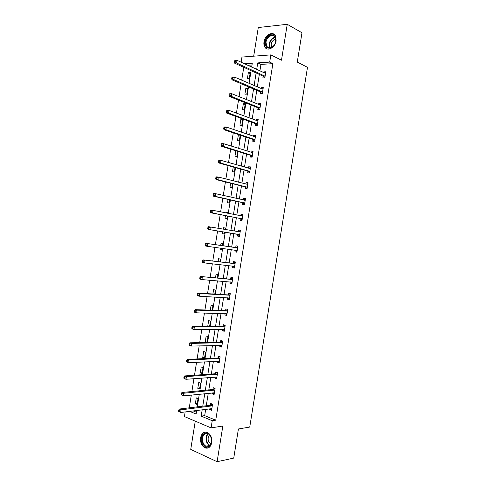<?xml version="1.0" encoding="UTF-8"?>
<svg xmlns="http://www.w3.org/2000/svg" width="486" height="486" viewBox="0 0 486 486"><rect width="100%" height="100%" fill="white"/><g stroke="black" fill="none" stroke-linecap="round" stroke-linejoin="round"><path stroke-width="0.73" d="M263.995 41.899C263.673 44.074 263.995 45.878 264.961 47.306C267.701 51.723 275.325 47.367 276.157 40.775L275.246 35.448C272.47 30.873 264.797 35.363 263.995 41.899M200.603 437.686C200.183 442.418 201.599 445.796 204.849 447.813C208.336 448.943 210.638 447.217 211.762 442.637C212.169 437.959 210.796 434.599 207.631 432.564C204.077 431.343 201.733 433.05 200.603 437.686M241.123 62.226L241.949 57.062L270.86 54.882L269.7 62.099L257.744 62.894L256.693 69.437M195.257 421.168L190.737 449.398L217.114 461.7L233.742 458.098L238.413 428.974L249.743 427.066L307.492 67.317L297.28 62.074L301.982 32.769L287.238 24.3L258.279 27.532L253.692 56.176M205.7 409.303L204.679 415.645L215.735 420.196L212.242 420.712L211.088 427.887L184.425 416.569L185.172 411.915M243.765 67.329L241.706 80.196M241.141 83.707L239.069 96.665M238.523 100.086L236.433 113.135M235.904 116.458L233.796 129.598M233.28 132.824L231.166 146.061M230.662 149.19L228.529 162.512M228.043 165.55L225.899 178.963M225.431 181.904L223.268 195.415M222.813 198.258L220.638 211.853M220.194 214.605L218.001 228.292M217.582 230.947L215.383 244.671M214.952 247.362L212.771 261.006M212.321 263.795L210.159 277.336M209.697 280.215L207.54 293.666M207.066 296.642L204.928 309.983M204.442 313.057L202.322 326.306M201.811 329.472L199.71 342.618M199.187 345.88L197.097 358.929M196.563 362.283L194.491 375.235M193.938 378.679L191.879 391.54M191.314 395.075L189.273 407.833M193.142 410.901L196.411 412.243M252.003 64.99L247.69 65.264M197.103 404.492L198.057 398.538L196.283 397.846L195.329 403.781L197.103 404.492M199.582 389.013L200.536 383.053L198.756 382.397L197.802 388.338L199.582 389.013M202.061 373.527L203.014 367.568L201.228 366.948L200.275 372.89L202.061 373.527M204.539 358.036L205.493 352.077L203.701 351.5L202.747 357.441L204.539 358.036M207.03 342.478L207.972 336.585L206.173 336.039L205.226 341.986L206.829 342.484M209.612 326.361L210.456 321.088L208.652 320.584L207.729 326.343M212.194 310.232L212.935 305.585L211.124 305.117L210.317 310.171M214.776 294.103L215.42 290.081L213.603 289.65L212.904 293.987M217.357 277.968L217.898 274.572L216.076 274.177L215.498 277.804M217.649 264.378L219.429 265.022L219.502 264.584M219.939 261.826L220.383 259.056L218.554 258.704L218.086 261.614M220.255 248.091L220.079 249.178L221.914 249.506L222.096 248.346M222.527 245.685L222.867 243.541L221.033 243.225L220.68 245.424M222.855 231.822L222.558 233.699L224.398 233.991L224.696 232.126M225.115 229.507L225.352 228.019L223.511 227.74L223.281 229.192M225.449 215.62L225.036 218.214L226.883 218.469L227.284 215.978M227.715 213.263L227.837 212.497L225.99 212.254L225.887 212.898M228.043 199.418L227.515 202.723L229.368 202.941L229.866 199.819M230.315 197.012L229.939 196.927M230.637 183.21L229.993 187.232L231.852 187.408L232.454 183.665M233.237 166.996L232.478 171.734L234.343 171.874L235.042 167.5M235.832 150.781L234.957 156.237L236.828 156.334L237.63 151.334M239.106 134.786L238.395 134.768L237.441 140.733L239.319 140.794L240.218 135.163M241.803 125.248L242.763 119.27L240.88 119.258L239.92 125.224L241.803 125.248M244.294 109.702L245.254 103.718L243.358 103.749L242.405 109.715L244.294 109.702M246.785 94.144L247.745 88.166L245.843 88.227L244.889 94.199L246.785 94.144M249.275 78.592L250.235 72.608L248.328 72.712L247.374 78.677L249.275 78.592M215.735 420.196L272.877 63.642L260.933 64.413L259.895 70.92M259.33 74.431L257.325 86.951M256.778 90.372L254.761 102.977M254.227 106.306L252.191 119.003M251.675 122.235L249.628 135.023M249.124 138.164L247.064 151.037M246.572 154.086L244.494 167.05M244.027 170.003L241.931 183.058M241.475 185.919L239.367 199.06M238.93 201.83L236.81 215.061M236.378 217.734L234.246 231.057M233.833 233.638L231.694 246.991M231.275 249.61L229.149 262.883M228.712 265.599L226.604 278.776M226.154 281.582L224.058 294.662M223.596 297.56L221.513 310.548M221.033 313.537L218.973 326.428M218.475 329.508L216.428 342.302M215.918 345.473L213.889 358.176M213.366 361.438L211.343 374.044M210.809 377.397L208.804 389.906M208.251 393.35L206.264 405.767M209.867 408.769L209.739 409.552L211.58 410.287L212.558 404.212L210.711 403.489L210.45 405.13M212.406 392.925L212.267 393.8L214.113 394.498L215.085 388.423L213.233 387.737L212.971 389.377M214.946 377.081L214.788 378.041L216.641 378.703L217.619 372.628L215.76 371.984L215.498 373.619M217.485 361.232L217.315 362.283L219.174 362.902L220.146 356.827L218.287 356.22L218.02 357.86M220.024 345.376L219.836 346.524L221.707 347.101L222.679 341.02L220.808 340.455L220.547 342.095M222.564 329.514L222.363 330.753L224.24 331.294L225.212 325.213L223.335 324.691L223.074 326.325M225.103 313.652L224.89 314.983L226.774 315.487L227.746 309.4L225.862 308.914L225.601 310.554M227.648 297.784L227.418 299.206L229.307 299.668L230.279 293.587L228.39 293.143L228.128 294.777M230.188 281.916L229.945 283.429L231.84 283.854L232.812 277.767L230.917 277.36L230.656 279M232.733 266.042L232.472 267.646L234.374 268.029L235.352 261.942L233.444 261.577L233.183 263.212M235.267 250.223L235.005 251.863L236.913 252.204L237.885 246.116L235.977 245.788L235.716 247.429M237.794 234.434L237.533 236.068L239.446 236.372L240.424 230.285L238.505 229.993L238.243 231.634M240.327 218.639L240.06 220.273L241.985 220.541L242.957 214.448L241.038 214.198L240.77 215.839M242.854 202.838L242.593 204.478L244.519 204.703L245.497 198.61L243.565 198.397L243.316 199.959M245.387 187.037L245.126 188.677L247.058 188.86L248.036 182.766L246.098 182.596L245.861 184.06M247.921 171.23L247.66 172.87L249.597 173.016L250.576 166.917L248.632 166.789L248.413 168.162M250.454 155.417L250.193 157.057L252.137 157.166L253.115 151.067L251.165 150.976L250.958 152.258M252.987 139.604L252.726 141.244L254.676 141.311L255.654 135.211L253.698 135.163L253.51 136.353M255.521 123.784L255.259 125.424L257.216 125.455L258.194 119.356L256.231 119.343L256.055 120.443M258.054 107.965L257.793 109.605L259.761 109.593L260.739 103.488L258.765 103.518L258.607 104.526M260.593 92.14L260.326 93.78L262.3 93.725L263.278 87.626L261.304 87.693L261.158 88.61M263.126 76.308L262.865 77.948L264.846 77.857L265.824 71.752L263.837 71.861L263.704 72.687M270.86 54.882L281.485 60.209L287.238 24.3M272.877 63.642L269.7 62.099M217.114 461.7L222.837 426.015L211.088 427.887M251.663 67.111L252.283 63.259L244.476 63.775M189.631 411.35L196.125 414.036L196.696 410.451M197.273 406.861L199.29 394.268M199.849 390.768L201.878 378.078M202.425 374.676L204.472 361.882M205.001 358.577L207.066 345.686M207.583 342.472L209.66 329.49M210.159 326.361L212.254 313.282M212.74 310.25L214.848 297.074M215.322 294.133L217.442 280.859M217.898 278.016L220.043 264.645M220.48 261.887L222.637 248.425M223.062 245.764L225.231 232.217M225.65 229.599L227.819 216.082M228.25 213.366L230.4 199.94M230.85 197.134L232.982 183.793M233.45 180.895L235.57 167.646M236.05 164.651L238.158 151.492M238.65 148.406L240.74 135.339M241.25 132.156L243.328 119.179M243.857 115.899L245.916 103.014M246.457 99.636L248.504 86.842M249.063 83.373L251.098 70.67M202.194 409.747L201.174 416.131L212.242 420.712M256.128 72.967L254.111 85.56M253.558 88.999L251.529 101.677M250.995 105.025L248.947 117.794M248.431 121.044L246.372 133.905M245.861 137.064L243.79 150.016M243.298 153.078L241.214 166.115M240.734 169.085L238.632 182.214M238.17 185.093L236.056 198.312M235.613 201.095L233.48 214.405M233.049 217.09L230.905 230.492M230.486 233.086L228.335 246.511M227.916 249.148L225.777 262.501M225.34 265.228L223.22 278.478M222.764 281.303L220.656 294.461M220.194 297.371L218.099 310.433M217.619 313.44L215.541 326.404M215.049 329.502L212.99 342.369M212.473 345.558L210.432 358.328M209.903 361.608L207.874 374.287M207.334 377.658L205.323 390.24M204.764 393.709L202.765 406.193M204.679 415.645L201.174 416.131M260.933 64.413L257.744 62.894M211.744 409.291L209.739 409.552M197.249 403.562L195.329 403.781M199.716 388.162L197.802 388.338M214.259 393.593L212.267 393.8M202.182 372.762L200.275 372.89M216.774 377.889L214.788 378.041M204.649 357.362L202.747 357.441M219.289 362.179L217.315 362.283M207.115 341.95L205.226 341.986M221.81 346.469L219.836 346.524M224.325 330.753L222.363 330.753M226.847 315.037L224.89 314.983M229.362 299.315L227.418 299.206M231.883 283.587L229.945 283.429M219.453 264.858L217.6 264.657M234.404 267.853L232.472 267.646M221.926 249.427L220.079 249.178M236.925 252.119L235.005 251.863M225.346 228.062L223.511 227.74M240.418 230.328L238.505 229.993M227.819 212.619L225.99 212.254M242.939 214.581L241.038 214.198M245.46 198.835L243.565 198.397M247.982 183.082L246.098 182.596M250.509 167.33L248.632 166.789M253.036 151.565L251.165 150.976M240.187 135.369L238.395 134.768M255.557 135.807L253.698 135.163M242.66 119.908L240.88 119.258M258.084 120.036L256.231 119.343M245.138 104.447L243.358 103.749M260.611 104.265L258.765 103.518M247.611 88.974L245.843 88.227M263.139 88.488L261.304 87.693M250.09 73.501L248.328 72.712M265.666 72.712L263.837 71.861M211.325 408.586L211.817 408.829M211.908 406.029L210.067 405.306L179.249 409.054L181.102 409.832L212.291 405.853M179.419 410.518L181.102 409.832L180.677 412.493L178.508 411.271L179.249 411.581L179.419 410.518L178.678 410.208L178.508 411.271M211.847 408.647L180.677 412.493L179.249 411.581M210.067 405.306L212.127 404.042M179.249 409.054L178.678 410.208M205.201 433.233C211.167 430.918 214.369 445.364 208.178 446.901C202.182 449.034 199.139 434.818 205.201 433.233M208.409 446.33C212.704 445.34 212.534 435.742 208.202 433.913L205.651 433.676C201.362 434.739 201.599 444.344 205.979 446.118L208.409 446.33M204.983 432.224C199.661 433.555 199.971 445.474 205.408 447.661L208.087 448.001M210.906 443.991L210.815 443.949C207.747 441.337 207.303 438.305 209.496 434.867M275.817 41.11L275.258 43.139C274.335 45.338 272.968 46.899 271.176 47.81C267.057 48.989 265.095 47.081 265.295 42.082C266.364 33.583 277.427 32.416 275.817 41.11M265.988 42.209L266.753 46.528C267.92 48.023 269.475 48.345 271.431 47.507C273.096 46.662 274.353 45.222 275.21 43.187L275.732 41.31L274.991 37.039C272.774 33.388 266.632 36.972 265.988 42.209M271.625 47.415L271.17 44.281C271.868 41.34 273.393 39.615 275.762 39.099M274.292 34.421C269.681 33.212 266.425 35.788 264.524 42.154C264.208 44.311 264.524 46.097 265.484 47.519L267.106 48.91M213.7 392.797L214.332 393.125M214.441 390.228L212.595 389.541L181.898 392.5L183.757 393.229L214.824 390.064M182.074 393.909L183.757 393.229L183.331 395.89L181.163 394.675L181.904 394.972L182.074 393.909L181.333 393.611L181.163 394.675M214.375 392.858L183.331 395.89L181.904 394.972M212.595 389.541L214.715 388.284M181.898 392.5L181.333 393.611M216.082 376.996L216.847 377.415M216.975 374.427L215.116 373.777L184.546 375.939L186.417 376.626L217.351 374.263M184.735 377.288L186.417 376.626L185.992 379.287L184.121 378.594L183.817 378.078L184.565 378.357L184.735 377.288L183.987 377.015L183.817 378.078M216.908 377.063L185.992 379.287L184.565 378.357M215.116 373.777L217.315 372.519M184.546 375.939L183.987 377.015M218.463 361.183L219.368 361.706M219.508 358.613L217.643 358.006L187.195 359.373L189.072 360.017L219.885 358.468M187.396 360.667L189.072 360.017L188.647 362.678L186.77 362.027L186.472 361.475L187.225 361.736L187.396 360.667L186.642 360.412L186.472 361.475M219.435 361.262L188.647 362.678L187.225 361.736M217.643 358.006L219.921 356.754M187.195 359.373L186.642 360.412M220.844 345.358L221.883 345.989M222.041 342.8L220.17 342.235L189.844 342.806L191.727 343.408L222.418 342.66M190.05 344.045L191.727 343.408L191.302 346.068L189.419 345.461L189.127 344.866L189.88 345.109L190.05 344.045L189.297 343.802L189.127 344.866M221.968 345.461L191.302 346.068L189.88 345.109M220.17 342.235L222.539 340.978M189.844 342.806L189.297 343.802M223.232 329.52L224.404 330.273M224.575 326.987L222.697 326.458L192.499 326.234L194.388 326.786L224.951 326.853M192.711 327.412L194.388 326.786L193.963 329.453L192.073 328.888L191.788 328.257L192.541 328.481L192.711 327.412L191.958 327.187L191.788 328.257M224.502 329.654L193.963 329.453L192.541 328.481M222.697 326.458L225.14 325.213M192.499 326.234L191.958 327.187M225.613 313.67L226.919 314.545M227.108 311.162L225.225 310.675L195.147 309.655L197.049 310.165L227.484 311.04M195.372 310.779L197.049 310.165L196.623 312.832L194.722 312.31L194.443 311.641L195.202 311.848L195.372 310.779L194.613 310.572L194.443 311.641M227.035 313.841L196.623 312.832L195.202 311.848M225.225 310.675L227.661 309.491M195.147 309.655L194.613 310.572M228.001 297.809L229.441 298.823M229.647 295.342L227.758 294.887L197.802 293.07L199.71 293.538L230.018 295.227M198.033 294.139L199.71 293.538L199.278 296.205L197.377 295.731L197.103 295.02L197.863 295.209L198.033 294.139L197.273 293.951L197.103 295.02M229.568 298.027L199.278 296.205L197.863 295.209M227.758 294.887L230.176 293.763M197.802 293.07L197.273 293.951M230.394 281.935L231.962 283.089M232.18 279.511L200.451 276.485L232.551 279.407M200.7 277.5L202.364 276.911L201.939 279.578L200.025 279.146L199.764 278.393L200.53 278.563L200.7 277.5L199.934 277.33L199.764 278.393M232.101 282.208L201.939 279.578L200.53 278.563M230.285 279.098L232.697 278.035M200.451 276.485L199.934 277.33M232.782 266.049L234.483 267.355M234.72 263.679L203.105 259.895L235.084 263.582M203.361 260.848L205.031 260.277L204.6 262.944L202.68 262.555L202.419 261.766L203.191 261.918L203.361 260.848L202.589 260.696L202.419 261.766M234.641 266.389L204.6 262.944L203.191 261.918M232.812 263.309L235.218 262.3M203.105 259.895L202.589 260.696M235.175 250.15L237.004 251.62M237.253 247.842L205.76 243.298L237.624 247.757M206.021 244.197L207.692 243.638L207.261 246.305L205.335 245.959L205.08 245.132L205.851 245.266L206.021 244.197L205.25 244.063L205.08 245.132M237.174 250.563L207.261 246.305L205.851 245.266M235.346 247.508L237.739 246.56M205.76 243.298L205.25 244.063M239.452 235.862L237.472 234.24L207.99 229.362L209.928 229.659L210.353 226.992L240.157 231.925M238.049 231.707L240.333 230.832M239.707 234.732L209.928 229.659L208.518 228.614L208.688 227.545L207.917 227.424L207.741 228.493L208.518 228.614M207.917 227.424L208.415 226.701L210.353 226.992L208.688 227.545M207.741 228.493L207.99 229.362M241.979 220.122L240.005 218.439L210.645 212.759L212.589 213.014L213.014 210.347L242.696 216.094M240.758 215.845L242.86 215.079M242.247 218.894L212.589 213.014L211.185 211.951L211.355 210.881L210.578 210.784L210.408 211.847L211.185 211.951M210.578 210.784L211.076 210.098L213.014 210.347L211.355 210.881M210.408 211.847L210.645 212.759M244.501 204.369L242.532 202.632L213.305 196.15L215.255 196.362L215.681 193.695L245.236 200.25M243.45 199.989L245.381 199.333M244.786 203.057L215.255 196.362L213.846 195.287L214.016 194.218L213.239 194.139L213.068 195.202L213.846 195.287M213.239 194.139L213.731 193.489L215.681 193.695L214.016 194.218M213.068 195.202L213.305 196.15M247.022 188.617L245.066 186.818L215.96 179.541L217.916 179.705L218.342 177.038L247.769 184.413M246.147 184.133L247.903 183.574M247.319 187.213L217.916 179.705L216.513 178.617L216.683 177.548L215.899 177.487L215.729 178.55L216.513 178.617M215.899 177.487L216.385 176.874L218.342 177.038L216.683 177.548M215.729 178.55L215.96 179.541M248.838 168.284L250.43 167.816M218.566 160.83L218.396 161.899L219.18 161.947L219.35 160.878L218.566 160.83L219.046 160.259L221.009 160.38L250.308 168.563M219.35 160.878L221.009 160.38L220.583 163.047L218.621 162.919L247.599 170.999L249.549 172.864M249.859 171.37L220.583 163.047L219.18 161.947M218.396 161.899L218.621 162.919M251.529 152.44L252.957 152.051M221.233 144.166L221.063 145.235L221.847 145.271L222.023 144.202L221.233 144.166L221.701 143.637L223.675 143.71L252.848 152.713M222.023 144.202L223.675 143.71L223.25 146.383L221.276 146.304L250.138 155.18L252.076 157.106M252.398 155.52L223.25 146.383L221.847 145.271M221.063 145.235L221.276 146.304M254.221 136.596L255.484 136.287M223.894 127.502L223.724 128.571L224.52 128.59L224.69 127.52L223.894 127.502L224.362 127.01L226.342 127.04L255.393 136.858M224.69 127.52L226.342 127.04L225.917 129.713L223.937 129.677L252.671 139.354L254.567 141.305M254.937 139.664L225.917 129.713L224.52 128.59M223.724 128.571L223.937 129.677M256.912 120.759L258.011 120.516M226.561 110.838L226.391 111.901L227.187 111.901L227.357 110.832L226.561 110.838L227.023 110.383L229.009 110.371L257.932 120.996M227.357 110.832L229.009 110.371L228.584 113.044L226.598 113.05L255.205 123.529L257.015 125.449M257.483 123.809L228.584 113.044L227.187 111.901M226.391 111.901L226.598 113.05M259.597 104.927L260.539 104.739M229.228 94.163L229.058 95.232L229.854 95.207L230.03 94.138L229.228 94.163L229.684 93.749L231.676 93.689L260.472 105.134M230.03 94.138L231.676 93.689L231.251 96.362L229.258 96.416L257.744 107.698L259.475 109.593M260.022 107.947L231.251 96.362L229.854 95.207M229.058 95.232L229.258 96.416M262.288 89.096L263.066 88.962M231.895 77.487L231.725 78.556L232.527 78.513L232.697 77.444L231.895 77.487L232.344 77.11L234.343 77.007L263.017 89.272M232.697 77.444L234.343 77.007L233.918 79.686L231.919 79.777L260.277 91.86L261.936 93.737M262.562 92.079L233.918 79.686L232.527 78.513M231.725 78.556L231.919 79.777M264.979 73.271L265.593 73.179M234.568 60.805L234.398 61.874L235.2 61.819L235.37 60.744L234.568 60.805L237.016 60.325L265.556 73.398M235.37 60.744L237.016 60.325L236.585 62.998L234.58 63.131L262.817 76.023L264.408 77.875M265.107 76.211L236.585 62.998L235.2 61.819M234.398 61.874L234.58 63.131M212.182 405.925L210.341 405.196M209.752 445.553L209.515 445.455C205.803 443.937 204.776 436.234 207.941 433.791M208.306 433.968C205.238 436.422 206.386 443.973 210.049 445.261M269.809 47.962L269.171 43.862C270.082 40.04 272.069 37.841 275.131 37.258M275.325 37.622C272.391 38.224 270.495 40.35 269.627 44.007L270.21 47.907M214.715 390.13L212.862 389.444M217.242 374.329L215.389 373.685M219.775 358.528L217.91 357.921M222.309 342.721L220.437 342.156M224.842 326.914L222.965 326.385M226.944 313.78L226.634 313.701M227.375 311.101L225.492 310.609M229.477 297.961L229.082 297.869M229.908 295.281L228.019 294.832M232.016 282.141L231.476 282.026M232.442 279.462L230.546 279.049M234.55 266.316L233.705 266.152M234.981 263.631L233.073 263.26L234.963 263.643M237.083 250.49L235.194 250.15M237.514 247.805L235.607 247.471M239.622 234.653L237.709 234.355M239.385 234.538L237.472 234.24M240.054 231.968L238.134 231.676M242.162 218.815L240.236 218.56M241.925 218.694L240.005 218.439M242.587 216.13L241.457 215.984M244.695 202.978L242.769 202.759M244.464 202.85L242.532 202.632M245.126 200.293L244.47 200.22M247.234 187.134L245.302 186.952M247.003 186.995L245.066 186.818M247.666 184.443L247.204 184.407M249.774 171.285L247.836 171.145M249.543 171.139L247.599 170.999M250.205 168.593L249.847 168.569M252.313 155.429L250.369 155.332M252.082 155.283L250.138 155.18M254.852 139.573L252.902 139.512M254.628 139.415L252.671 139.354M257.398 123.711L255.436 123.693M257.167 123.553L255.205 123.529M259.937 107.849L257.969 107.868M259.712 107.679L257.744 107.698M262.483 91.982L260.508 92.036M262.252 91.805L260.277 91.86M265.022 76.108L263.041 76.205M264.797 75.925L262.817 76.023M204.849 447.813L205.481 447.697M211.981 406.017L210.14 405.288M209.764 445.547L205.979 446.118M271.431 47.507L271.176 47.81M269.578 47.974L266.753 46.528M214.533 390.209L212.686 389.523M217.084 374.402L215.231 373.752M219.642 358.589L217.777 357.982M222.193 342.776L220.322 342.205M224.745 326.957L222.874 326.428M227.302 311.131L225.419 310.639M229.854 295.306L227.964 294.856M232.411 279.474L230.516 279.061"/></g></svg>
